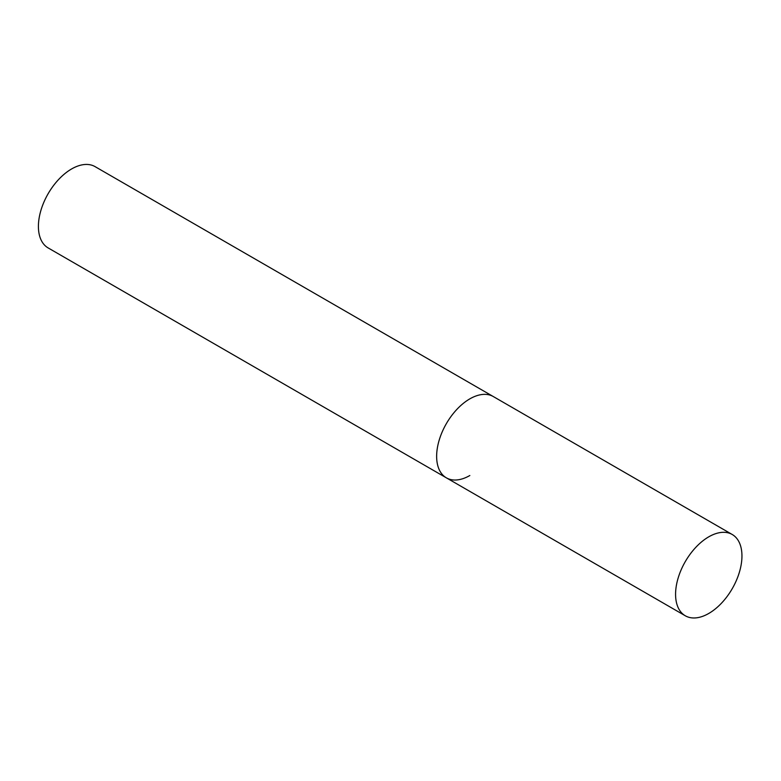 <?xml version="1.0" encoding="UTF-8"?>
<svg xmlns="http://www.w3.org/2000/svg" width="781" height="781" viewBox="0 0 781 781"><rect width="100%" height="100%" fill="white"/><g stroke="black" fill="none" stroke-linecap="round" stroke-linejoin="round"><path stroke-width="1.17" d="M469.83 475.512A46.928 27.101 -60 0 1 446.361 477.835A46.928 27.101 -60 0 1 439.166 440.23A46.928 27.101 -60 0 1 469.83 398.866A46.928 27.101 -60 0 1 493.289 396.543A46.928 27.101 120 0 0 457.129 409.117A46.928 27.101 120 0 0 436.638 456.348A46.928 27.101 120 0 0 446.361 477.835L48.129 247.919A46.928 27.101 -60 0 1 40.934 210.314A46.928 27.101 -60 0 1 71.598 168.96A46.928 27.101 -60 0 1 95.067 166.626L732.227 534.497A46.928 27.101 120 0 0 696.066 547.071A46.928 27.101 120 0 0 675.575 594.302A46.928 27.101 120 0 0 685.298 615.779A46.928 27.101 120 0 0 721.468 603.205A46.928 27.101 120 0 0 741.95 555.984A46.928 27.101 120 0 0 732.227 534.497M446.361 477.835L685.298 615.779"/></g></svg>
